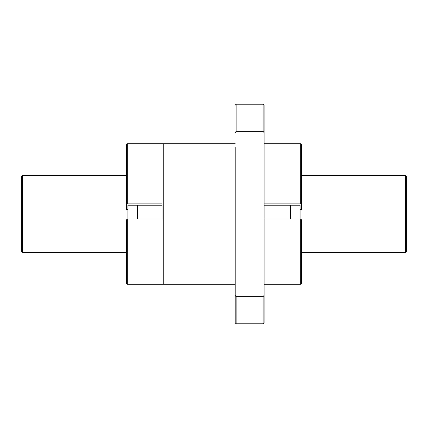 <?xml version="1.0" encoding="UTF-8"?>
<svg xmlns="http://www.w3.org/2000/svg" width="428" height="428" viewBox="0 0 428 428"><rect width="100%" height="100%" fill="white"/><g stroke="black" fill="none" stroke-linecap="round" stroke-linejoin="round"><path stroke-width="0.64" d="M300.092 218.938L300.092 205.221L264.076 205.221M235.186 143.701L163.924 143.701L163.924 284.299L235.186 284.299M161.998 205.221L127.908 205.221L127.908 218.938M127.33 203.856L127.33 143.701L163.731 143.701L163.731 284.299L127.33 284.299C127.127 284.508 126.806 284.187 126.367 283.336L126.367 219.987L127.33 218.938L161.998 218.938L161.998 203.856L127.33 203.856L126.367 204.707L126.367 209.624L127.908 209.624M126.367 204.707L126.367 144.664C126.806 143.813 127.127 143.492 127.33 143.701M300.092 209.624L301.633 209.624L301.633 204.707L300.67 203.856L264.076 203.856M300.67 218.938L301.633 219.987L301.633 283.336L300.67 284.299L300.67 218.938L264.076 218.938M301.633 204.707L301.633 144.664L300.67 143.701L264.076 143.701M263.113 296.679L263.113 323.782L264.076 322.819L264.076 295.395L263.113 296.679L236.149 296.679L235.186 295.395L235.186 147.034M236.149 296.679L236.149 323.782L263.113 323.782M236.149 323.782L235.186 322.819L235.186 295.395M235.186 302.152L235.186 280.966M235.186 132.605L236.149 131.321L236.149 104.218L235.186 105.181M263.113 131.321L263.113 104.218L264.076 105.181L264.076 132.605L263.113 131.321L236.149 131.321M264.076 105.181L264.076 147.034M264.076 132.605L264.076 295.395M264.076 302.152L264.076 280.966M290.366 218.938L290.366 205.221M137.634 205.221L137.634 218.938M290.559 205.221L290.559 218.938M137.441 205.221L137.441 218.938M405.637 175.48L406.6 176.443L406.6 251.557L405.637 252.52L405.637 175.48L301.633 175.48M126.367 252.52L22.363 252.52L22.363 175.48L126.367 175.48M22.363 252.52L21.4 251.557L21.4 176.443L22.363 175.48M300.67 203.856L300.67 143.701M127.33 284.299L127.33 218.938M263.113 104.218L236.149 104.218M300.67 284.299L264.076 284.299M405.637 252.52L301.633 252.52"/></g></svg>

